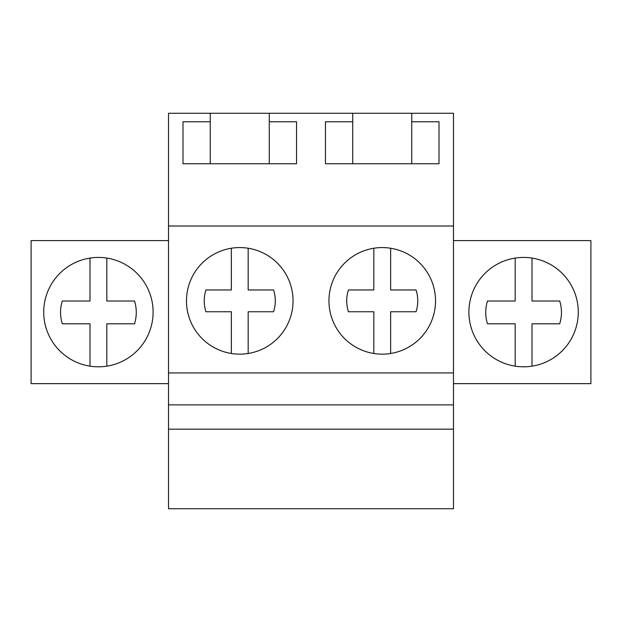 <?xml version="1.0" encoding="UTF-8"?>
<svg xmlns="http://www.w3.org/2000/svg" width="622" height="622" viewBox="0 0 622 622"><rect width="100%" height="100%" fill="white"/><g stroke="black" fill="none" stroke-linecap="round" stroke-linejoin="round"><path stroke-width="0.93" d="M168.523 429.164L168.523 508.726L453.477 508.726L453.477 429.164L168.523 429.164L168.523 404.875L453.477 404.875L453.477 429.164M210.252 113.274L269.279 113.274L269.279 121.772L296.538 121.772L296.538 163.757L182.992 163.757L182.992 121.772L210.252 121.772L210.252 113.274L168.523 113.274L168.523 404.875M168.523 372.936L453.477 372.936L453.477 404.875M168.523 226.019L453.477 226.019L453.477 372.936M382.235 247.572A53.29 53.29 0 0 0 328.952 300.861A53.29 53.29 0 0 0 382.235 354.151A53.29 53.29 0 0 0 435.524 300.861A53.29 53.29 0 0 0 382.235 247.572M239.765 354.151A53.29 53.29 0 0 0 293.048 300.861A53.29 53.29 0 0 0 239.765 247.572A53.29 53.29 0 0 0 186.476 300.861A53.29 53.29 0 0 0 239.765 354.151M453.477 226.019L453.477 113.274L411.748 113.274L411.748 121.772L439.008 121.772L439.008 163.757L325.462 163.757L325.462 121.772L352.721 121.772L352.721 163.757M269.279 113.274L352.721 113.274L352.721 121.772M352.721 113.274L411.748 113.274M168.523 240.605L31.1 240.605L31.1 383.642L168.523 383.642M124.633 264.125A54.689 54.689 0 0 0 50.413 285.902A54.689 54.689 0 0 0 72.191 360.115A54.689 54.689 0 0 0 146.403 338.345A54.689 54.689 0 0 0 124.633 264.125M210.252 121.772L210.252 163.757M269.279 121.772L269.279 163.757M453.477 240.605L590.9 240.605L590.9 383.642L453.477 383.642M497.367 264.125A54.689 54.689 0 0 0 475.597 338.345A54.689 54.689 0 0 0 549.809 360.115A54.689 54.689 0 0 0 571.587 285.902A54.689 54.689 0 0 0 497.367 264.125M411.748 121.772L411.748 163.757M231.353 353.483L231.353 311.762L205.944 311.762A35.532 35.532 0 0 1 205.944 289.961L231.353 289.961L231.353 248.24M248.178 248.24L248.178 289.961L273.579 289.961A35.532 35.532 0 0 1 273.579 311.762L248.178 311.762L248.178 353.483M373.822 353.483L373.822 311.762L348.421 311.762A35.532 35.532 0 0 1 348.421 289.961L373.822 289.961L373.822 248.24M390.647 248.24L390.647 289.961L416.056 289.961A35.532 35.532 0 0 1 416.056 311.762L390.647 311.762L390.647 353.483M106.821 366.164L106.821 323.798L134.515 323.798A37.864 37.864 0 0 0 134.515 301.009L106.821 301.009L106.821 258.083M89.996 366.164L89.996 323.798L62.301 323.798A37.864 37.864 0 0 1 62.301 301.009L89.996 301.009L89.996 258.083M532.004 366.164L532.004 323.798L559.699 323.798A37.864 37.864 0 0 0 559.699 301.009L532.004 301.009L532.004 258.083M515.179 366.164L515.179 323.798L487.485 323.798A37.864 37.864 0 0 1 487.485 301.009L515.179 301.009L515.179 258.083"/></g></svg>
